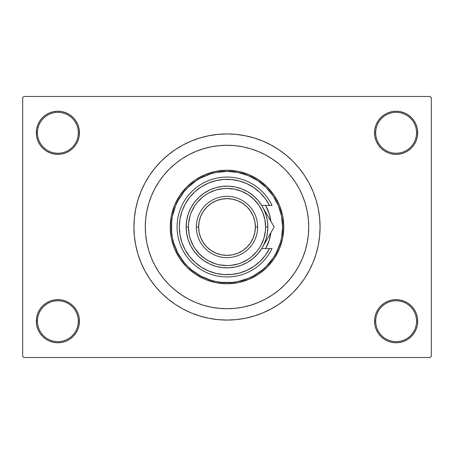 <?xml version="1.0" encoding="UTF-8"?>
<svg xmlns="http://www.w3.org/2000/svg" width="454" height="454" viewBox="0 0 454 454"><rect width="100%" height="100%" fill="white"/><g stroke="black" fill="none" stroke-linecap="round" stroke-linejoin="round"><path stroke-width="0.68" d="M384.135 303.272L380.866 305.956L378.182 309.225L376.19 312.954L374.964 317L374.55 321.205L375.685 321.205A20.43 20.43 0 0 0 396.115 341.635A20.43 20.43 0 0 0 416.545 321.205A20.43 20.43 0 0 0 396.115 300.775A20.43 20.43 0 0 0 375.685 321.205L374.55 321.205A21.565 21.565 0 0 1 396.115 299.64A21.565 21.565 0 0 1 417.68 321.205L416.545 321.205A20.43 20.43 0 0 1 396.115 341.635A20.43 20.43 0 0 1 375.685 321.205A20.43 20.43 0 0 1 396.115 300.775A20.43 20.43 0 0 1 416.545 321.205L417.68 321.205L417.266 317L416.04 312.954L414.048 309.225L411.364 305.956L408.095 303.272L404.366 301.28L400.32 300.054L396.115 299.64L391.91 300.054L387.864 301.28L384.135 303.272L380.866 305.956L378.182 309.225L376.19 312.954L374.964 317L374.55 321.205L374.964 325.41L376.19 329.456L378.182 333.185L380.866 336.454L384.135 339.138L387.864 341.13L391.91 342.356L396.115 342.77L400.32 342.356L404.366 341.13L408.095 339.138L411.364 336.454L414.048 333.185L416.04 329.456L417.266 325.41L417.68 321.205A21.565 21.565 0 0 1 396.115 342.77A21.565 21.565 0 0 1 374.55 321.205L374.964 325.41L376.19 329.456L378.182 333.185L380.866 336.454M73.134 336.454L75.818 333.185L77.81 329.456L79.036 325.41L79.45 321.205A21.565 21.565 0 0 1 57.885 342.77A21.565 21.565 0 0 1 36.32 321.205L37.455 321.205A20.43 20.43 0 0 0 57.885 341.635A20.43 20.43 0 0 0 78.315 321.205A20.43 20.43 0 0 0 57.885 300.775A20.43 20.43 0 0 0 37.455 321.205L36.32 321.205A21.565 21.565 0 0 1 57.885 299.64A21.565 21.565 0 0 1 79.45 321.205L78.315 321.205A20.43 20.43 0 0 1 57.885 341.635A20.43 20.43 0 0 1 37.455 321.205A20.43 20.43 0 0 1 57.885 300.775A20.43 20.43 0 0 1 78.315 321.205L79.45 321.205L79.036 317L77.81 312.954L75.818 309.225L73.134 305.956L69.865 303.272L66.136 301.28L62.09 300.054L57.885 299.64L53.68 300.054L49.634 301.28L45.905 303.272L42.636 305.956L39.952 309.225L37.96 312.954L36.734 317L36.32 321.205L36.734 325.41L37.96 329.456L39.952 333.185L42.636 336.454L45.905 339.138L49.634 341.13L53.68 342.356L57.885 342.77L62.09 342.356L66.136 341.13L69.865 339.138L73.134 336.454L75.818 333.185L77.81 329.456L79.036 325.41L79.45 321.205L79.036 317L77.81 312.954L75.818 309.225L73.134 305.956L69.865 303.272M69.865 150.728L73.134 148.044L75.818 144.775L77.81 141.046L79.036 137L79.45 132.795A21.565 21.565 0 0 1 57.885 154.36A21.565 21.565 0 0 1 36.32 132.795L37.455 132.795A20.43 20.43 0 0 0 57.885 153.225A20.43 20.43 0 0 0 78.315 132.795A20.43 20.43 0 0 0 57.885 112.365A20.43 20.43 0 0 0 37.455 132.795L36.32 132.795A21.565 21.565 0 0 1 57.885 111.23A21.565 21.565 0 0 1 79.45 132.795L78.315 132.795A20.43 20.43 0 0 1 57.885 153.225A20.43 20.43 0 0 1 37.455 132.795A20.43 20.43 0 0 1 57.885 112.365A20.43 20.43 0 0 1 78.315 132.795L79.45 132.795L79.036 128.59L77.81 124.544L75.818 120.815L73.134 117.546L69.865 114.862L66.136 112.87L62.09 111.644L57.885 111.23L53.68 111.644L49.634 112.87L45.905 114.862L42.636 117.546L39.952 120.815L37.96 124.544L36.734 128.59L36.32 132.795L36.734 137L37.96 141.046L39.952 144.775L42.636 148.044L45.905 150.728L49.634 152.72L53.68 153.946L57.885 154.36L62.09 153.946L66.136 152.72L69.865 150.728L73.134 148.044L75.818 144.775L77.81 141.046L79.036 137L79.45 132.795L79.036 128.59L77.81 124.544L75.818 120.815L73.134 117.546M380.866 117.546L378.182 120.815L376.19 124.544L374.964 128.59L374.55 132.795L375.685 132.795A20.43 20.43 0 0 0 396.115 153.225A20.43 20.43 0 0 0 416.545 132.795A20.43 20.43 0 0 0 396.115 112.365A20.43 20.43 0 0 0 375.685 132.795L374.55 132.795A21.565 21.565 0 0 1 396.115 111.23A21.565 21.565 0 0 1 417.68 132.795L416.545 132.795A20.43 20.43 0 0 1 396.115 153.225A20.43 20.43 0 0 1 375.685 132.795A20.43 20.43 0 0 1 396.115 112.365A20.43 20.43 0 0 1 416.545 132.795L417.68 132.795L417.266 128.59L416.04 124.544L414.048 120.815L411.364 117.546L408.095 114.862L404.366 112.87L400.32 111.644L396.115 111.23L391.91 111.644L387.864 112.87L384.135 114.862L380.866 117.546L378.182 120.815L376.19 124.544L374.964 128.59L374.55 132.795L374.964 137L376.19 141.046L378.182 144.775L380.866 148.044L384.135 150.728L387.864 152.72L391.91 153.946L396.115 154.36L400.32 153.946L404.366 152.72L408.095 150.728L411.364 148.044L414.048 144.775L416.04 141.046L417.266 137L417.68 132.795A21.565 21.565 0 0 1 396.115 154.36A21.565 21.565 0 0 1 374.55 132.795L374.964 137L376.19 141.046L378.182 144.775L380.866 148.044L384.135 150.728M305.003 202.626L304.753 201.843M320.07 227A93.07 93.07 0 0 1 227 320.07A93.07 93.07 0 0 1 133.93 227A93.07 93.07 0 0 1 227 133.93A93.07 93.07 0 0 1 320.07 227L319.622 217.88L318.282 208.846L316.063 199.981L312.988 191.384L309.083 183.127L304.384 175.295L298.942 167.957L292.813 161.187L286.043 155.058L278.705 149.616L270.873 144.917L262.616 141.012L254.019 137.937L245.154 135.718L236.12 134.378L227 133.93L217.88 134.378L208.846 135.718L199.981 137.937L191.384 141.012L183.127 144.917L175.295 149.616L167.957 155.058L161.187 161.187L155.058 167.957L149.616 175.295L144.917 183.127L141.012 191.384L137.937 199.981L135.718 208.846L134.378 217.88L133.93 227L134.378 236.12L135.718 245.154L137.937 254.019L141.012 262.616L144.917 270.873L149.616 278.705L155.058 286.043L161.187 292.813L167.957 298.942L175.295 304.384L183.127 309.083L191.384 312.988L199.981 316.063L208.846 318.282L217.88 319.622L227 320.07L236.12 319.622L245.154 318.282L254.019 316.063L262.616 312.988L270.873 309.083L278.705 304.384L286.043 298.942L292.813 292.813L298.942 286.043L304.384 278.705L309.083 270.873L312.988 262.616L316.063 254.019L318.282 245.154L319.622 236.12L320.07 227M145.28 227A81.72 81.72 0 0 1 227 145.28A81.72 81.72 0 0 1 308.72 227A81.72 81.72 0 0 1 227 308.72A81.72 81.72 0 0 1 145.28 227L145.672 218.993L146.852 211.059L148.798 203.279L151.5 195.725L154.928 188.478L159.053 181.6L163.832 175.159L169.217 169.217L175.159 163.832L181.6 159.053L188.478 154.928L195.725 151.5L203.279 148.798L211.059 146.852L218.993 145.672L227 145.28L235.007 145.672L242.941 146.852L250.722 148.798L258.275 151.5L265.522 154.928L272.4 159.053L278.841 163.832L284.783 169.217L290.168 175.159L294.947 181.6L299.072 188.478L302.5 195.725L305.201 203.279L307.148 211.059L308.328 218.993L308.72 227L308.328 235.007L307.148 242.941L305.201 250.722L302.5 258.275L299.072 265.522L294.947 272.4L290.168 278.841L284.783 284.783L278.841 290.168L272.4 294.947L265.522 299.072L258.275 302.5L250.722 305.201L242.941 307.148L235.007 308.328L227 308.72L218.993 308.328L211.059 307.148L203.279 305.201L195.725 302.5L188.478 299.072L181.6 294.947L175.159 290.168L169.217 284.783L163.832 278.841L159.053 272.4L154.928 265.522L151.5 258.275L148.798 250.722L146.852 242.941L145.672 235.007L145.28 227A81.72 81.72 0 0 1 227 145.28A81.72 81.72 0 0 1 308.72 227A81.72 81.72 0 0 1 227 308.72A81.72 81.72 0 0 1 145.28 227L145.672 235.007L146.852 242.941L148.798 250.722L151.5 258.275L154.928 265.522L159.053 272.4L163.832 278.841L169.217 284.783L175.159 290.168L181.6 294.947L188.478 299.072L195.725 302.5L203.279 305.201L211.059 307.148L218.993 308.328L227 308.72L235.007 308.328L242.941 307.148L250.722 305.201L258.275 302.5L265.522 299.072L272.4 294.947L278.841 290.168L284.783 284.783L290.168 278.841L294.947 272.4L299.072 265.522L302.5 258.275L305.201 250.722L307.148 242.941L308.328 235.007L308.72 227L308.328 218.993L307.148 211.059L305.201 203.279L302.5 195.725L299.072 188.478L294.947 181.6L290.168 175.159L284.783 169.217L278.841 163.832L272.4 159.053L265.522 154.928L258.275 151.5L250.722 148.798L242.941 146.852L235.007 145.672L227 145.28L218.993 145.672L211.059 146.852L203.279 148.798L195.725 151.5L188.478 154.928L181.6 159.053L175.159 163.832L169.217 169.217L163.832 175.159L159.053 181.6L154.928 188.478L151.5 195.725L148.798 203.279L146.852 211.059L145.672 218.993L145.28 227M430.165 357.525L23.835 357.525L22.7 356.39L22.7 97.61L23.835 96.475L430.165 96.475L23.835 96.475L22.7 97.61L22.7 356.39L23.835 357.525L430.165 357.525L431.3 356.39L431.3 97.61L431.3 356.39L430.165 357.525M146.506 212.903L145.586 219.923M209.022 306.717L211.524 307.239M430.165 96.475L431.3 97.61L430.165 96.475M201.445 316.495L208.057 318.123M246.647 317.97L254.019 316.063M252.555 137.505L245.943 135.877M207.353 136.03L199.981 137.937M400.32 111.644L396.115 111.23L391.91 111.644M387.864 152.72L391.91 153.946L396.115 154.36L400.32 153.946L404.366 152.72M62.09 111.644L57.885 111.23L53.68 111.644M42.636 148.044L45.905 150.728M49.634 152.72L53.68 153.946L57.885 154.36L62.09 153.946L66.136 152.72M66.136 301.28L62.09 300.054L57.885 299.64L53.68 300.054L49.634 301.28M53.68 342.356L57.885 342.77L62.09 342.356M411.364 305.956L408.095 303.272M404.366 301.28L400.32 300.054L396.115 299.64L391.91 300.054L387.864 301.28M391.91 342.356L396.115 342.77L400.32 342.356M265.658 248.565A44.265 44.265 0 0 0 270.896 232.686A44.265 44.265 0 0 1 265.658 248.565L269.358 239.848L270.896 232.686M170.25 227L171.385 227A55.615 55.615 0 0 1 227 171.385A55.615 55.615 0 0 1 282.615 227L283.75 227A56.75 56.75 0 0 0 227 170.25A56.75 56.75 0 0 0 170.25 227A56.75 56.75 0 0 1 227 170.25A56.75 56.75 0 0 1 283.75 227L282.66 238.072L279.431 248.718L274.188 258.53L267.128 267.128L258.53 274.188L248.718 279.431L238.072 282.66L227 283.75L215.928 282.66L205.282 279.431L195.47 274.188L186.872 267.128L179.812 258.53L174.569 248.718L171.34 238.072L170.25 227L171.34 215.928L174.569 205.282L179.812 195.47L186.872 186.872L195.47 179.812L205.282 174.569L215.928 171.34L227 170.25L238.072 171.34L248.718 174.569L258.53 179.812L267.128 186.872L274.188 195.47L279.431 205.282L282.66 215.928L283.75 227A56.75 56.75 0 0 1 227 283.75A56.75 56.75 0 0 1 170.25 227A56.75 56.75 0 0 0 227 283.75A56.75 56.75 0 0 0 283.75 227L282.615 227L281.548 216.149L278.381 205.719L273.24 196.1L266.328 187.672L257.9 180.76L248.281 175.619L237.851 172.452L227 171.385L216.149 172.452L210.855 173.78L200.781 177.951L196.1 180.76L187.672 187.672L184.006 191.719L177.951 200.781L175.619 205.719L172.452 216.149L171.652 221.546L171.652 232.454L172.452 237.851L173.78 243.145L177.951 253.219L184.006 262.281L187.672 266.328L191.719 269.994L200.781 276.049L210.855 280.22L216.149 281.548L221.546 282.348L232.454 282.348L237.851 281.548L248.281 278.381L253.219 276.049L262.281 269.994L266.328 266.328L273.24 257.9L276.049 253.219L280.22 243.145L281.548 237.851L282.615 227A55.615 55.615 0 0 1 227 282.615A55.615 55.615 0 0 1 171.385 227L170.25 227M305.201 203.279L305.088 202.904M304.509 201.099L303.919 199.397M303.698 198.801L302.5 195.725M203.279 148.798L195.725 151.5M148.798 250.722L151.5 258.275M250.722 305.201L258.275 302.5M265.658 205.435L269.358 214.152L270.896 221.314A44.265 44.265 0 0 0 265.658 205.435A44.265 44.265 0 0 1 270.896 221.314M267.383 220.786L267.548 221.949M262.037 205.98L264.359 210.452L266.294 215.786L267.468 221.336L267.86 227L265.59 227A38.59 38.59 0 0 1 227 265.59A38.59 38.59 0 0 1 188.41 227L186.14 227A40.86 40.86 0 0 0 227 267.86A40.86 40.86 0 0 0 267.86 227A40.86 40.86 0 0 1 227 267.86A40.86 40.86 0 0 1 186.14 227L186.673 220.428L188.257 214.021L190.85 207.96L194.386 202.388L198.767 197.462L203.886 193.302L209.612 190.027L215.786 187.706L222.256 186.418L228.844 186.18L235.388 187.008L241.715 188.881L247.657 191.747L253.06 195.526L257.781 200.135L261.708 205.435L269.511 205.435L265.335 198.67L260.091 192.689L253.928 187.667L247.016 183.734L239.547 181.01L231.727 179.563L223.777 179.438L215.911 180.635L208.363 183.127L201.326 186.832L195.004 191.662L189.579 197.473L185.187 204.101L181.963 211.371L179.994 219.078L179.33 227L179.994 234.922L181.963 242.629L185.187 249.899L189.579 256.527L195.004 262.338L201.326 267.168L208.363 270.873L215.911 273.365L223.777 274.562L231.727 274.437L239.547 272.99L247.016 270.266L253.928 266.333L260.091 261.311L265.335 255.33L269.511 248.565L261.708 248.565L257.781 253.865L253.06 258.474L247.657 262.253L241.715 265.119L235.388 266.992L228.844 267.82L222.256 267.582L215.786 266.294L209.612 263.973L203.886 260.698L198.767 256.538L194.386 251.612L190.85 246.04L188.257 239.979L186.673 233.572L186.14 227A40.86 40.86 0 0 1 227 186.14A40.86 40.86 0 0 1 267.86 227L267.468 232.664L266.294 238.214L264.359 243.548L262.037 248.02M257.645 227L255.375 227A28.375 28.375 0 0 1 227 255.375A28.375 28.375 0 0 1 198.625 227L196.355 227A30.645 30.645 0 0 0 227 257.645A30.645 30.645 0 0 0 257.645 227A30.645 30.645 0 0 1 227 257.645A30.645 30.645 0 0 1 196.355 227A30.645 30.645 0 0 1 227 196.355A30.645 30.645 0 0 1 257.645 227A30.645 30.645 0 0 0 227 196.355A30.645 30.645 0 0 0 196.355 227L198.625 227L199.17 232.533L200.787 237.856L203.409 242.765L206.933 247.067L211.235 250.591L216.144 253.213L221.467 254.83L227 255.375L232.533 254.83L237.856 253.213L242.765 250.591L247.067 247.067L250.591 242.765L253.213 237.856L254.83 232.533L255.375 227L254.83 221.467L253.213 216.144L250.591 211.235L247.067 206.933L242.765 203.409L237.856 200.787L232.533 199.17L227 198.625L221.467 199.17L216.144 200.787L211.235 203.409L206.933 206.933L203.409 211.235L200.787 216.144L199.17 221.467L198.625 227A28.375 28.375 0 0 1 227 198.625A28.375 28.375 0 0 1 255.375 227L257.645 227M261.708 205.435L269.511 205.435A47.67 47.67 0 0 0 197.025 189.937A47.67 47.67 0 0 0 197.025 264.063A47.67 47.67 0 0 0 269.511 248.565L272.042 248.565A49.94 49.94 0 0 1 195.895 266.067A49.94 49.94 0 0 1 195.895 187.933A49.94 49.94 0 0 1 272.042 205.435A49.94 49.94 0 0 0 195.895 187.933A49.94 49.94 0 0 0 195.895 266.067A49.94 49.94 0 0 0 272.042 248.565L261.708 248.565M249.535 184.994L246.147 183.342M234.644 179.949L230.933 179.495M226.779 179.33L223.062 179.495M211.263 182.003L207.847 183.348M191.628 195.038L189.38 197.723M185.073 249.689L186.787 252.594M200.923 266.907L204.039 268.774M215.292 273.212L218.913 273.978M223.062 274.505L226.779 274.67M246.147 270.658L249.535 269.006M265.59 227L264.847 219.469L262.65 212.234L259.086 205.56L254.285 199.715L248.44 194.914L241.766 191.35L234.531 189.153L227 188.41L223.215 188.597L215.798 190.073L208.812 192.967L205.56 194.914L202.518 197.172L197.172 202.518L194.914 205.56L191.35 212.234L190.073 215.798L188.597 223.215L188.41 227L189.153 234.531L190.073 238.202L192.967 245.188L194.914 248.44L199.715 254.285L205.56 259.086L208.812 261.033L215.798 263.927L219.469 264.847L227 265.59L230.785 265.403L238.202 263.927L241.766 262.65L248.44 259.086L251.482 256.828L256.828 251.482L259.086 248.44L261.033 245.188L263.927 238.202L265.403 230.785L265.59 227L267.86 227A40.86 40.86 0 0 0 227 186.14A40.86 40.86 0 0 0 186.14 227L188.41 227A38.59 38.59 0 0 1 227 188.41A38.59 38.59 0 0 1 265.59 227M269.511 205.435L272.042 205.435L269.511 205.435M271.361 222.119L264.733 210.639M273.053 225.048L262.384 206.57M263.933 244.751L271.373 231.869M265.476 242.078L267.372 238.793M261.731 205.435L262.35 206.513L261.731 205.435M268.019 237.669L267.224 239.048M267.219 214.941L268.467 217.097M268.45 236.926L267.287 238.94M272.655 229.639L274.182 227L268.479 217.126M263.57 245.234L264.551 243.111M265.738 240.001L266.379 237.907M267.202 234.298L267.485 232.499M267.485 221.501L267.202 219.696M266.379 216.093L265.738 213.999M264.551 210.889L263.564 208.761M261.731 248.565L262.35 247.487L261.731 248.565M263.939 244.74L274.182 227L271.373 222.137M268.462 236.909L271.373 231.863"/></g></svg>
